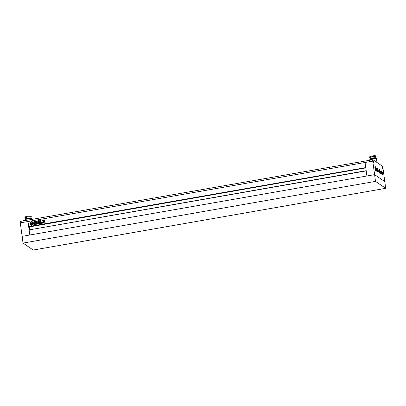 <?xml version="1.0" encoding="UTF-8"?>
<svg xmlns="http://www.w3.org/2000/svg" width="406" height="406" viewBox="0 0 406 406"><rect width="100%" height="100%" fill="white"/><g stroke="black" fill="none" stroke-linecap="round" stroke-linejoin="round"><path stroke-width="0.61" d="M385.7 188.333L375.504 181.386L23.035 243.087L33.231 250.04L385.7 188.333L384.786 181.589L374.591 174.636L22.122 236.343L20.3 222.848L27.994 221.503A1.731 0.345 -99.9 0 1 28.085 220.062A1.731 0.345 -99.9 0 1 28.156 220.082M375.504 181.386L372.769 161.146L365.075 162.491L365.765 167.587L28.679 226.594L27.994 221.503A1.731 0.345 -99.9 0 1 28.085 220.062L365.172 161.05A1.731 0.345 80.1 0 0 365.075 162.491A1.731 0.345 -99.9 0 1 365.172 161.05L372.86 159.705A1.731 0.345 80.1 0 0 372.769 161.146M23.035 243.087L22.122 236.343L374.591 174.636L384.786 181.589L382.965 168.094A1.731 0.345 80.1 0 0 382.345 166.14L372.931 159.725A1.731 0.345 80.1 0 0 372.86 159.705M29.927 223.787A1.817 1.751 -55.7 0 0 32.602 224.98A1.817 1.751 -55.7 0 0 32.708 221.975A1.817 1.751 -55.7 0 0 29.927 223.787M32.729 221.991A1.817 1.751 -55.7 0 0 29.968 223.813A1.817 1.751 -55.7 0 0 30.678 224.995M31.232 223.899A0.751 0.721 -55.7 0 1 31.064 223.726L31.303 223.285L30.866 223.361L30.968 223.863A1.04 1 -55.7 0 0 31.592 224.132A0.827 0.797 -55.7 0 0 31.16 224.741A1.37 1.314 -55.7 0 0 32.516 224.503A0.827 0.797 -55.7 0 0 31.937 224.071A1.04 1 -55.7 0 0 32.465 223.599L32.429 223.087L31.993 223.163L32.044 223.559L32.368 223.462A0.751 0.721 -55.7 0 1 31.79 223.99L31.638 222.874L32.485 222.757L31.638 222.874M32.795 222.691A1.37 1.314 -55.7 0 1 32.825 224.132L32.866 224.163A1.37 1.314 -55.7 0 0 32.835 222.721L32.795 222.691A0.573 0.553 -55.7 0 0 32.774 222.93L32.845 223.452A0.502 0.482 -55.7 0 1 32.581 223.97L32.622 224A0.482 0.467 -55.7 0 1 32.739 224.051M43.356 221.808L43.295 221.382L44.827 221.113L44.888 221.539L43.356 221.808L43.295 221.382L44.827 221.113L44.888 221.539M43.543 219.986L44.163 219.692M44.305 219.92L44.792 219.844L44.858 220.336L44.792 219.844L43.584 220.011M44.858 220.336L43.031 220.656L42.96 220.164L43.031 220.656M38.575 220.681L38.108 220.94L38.403 221.417L38.661 221.539L38.555 220.671M35.611 224.442L35.444 223.736L34.967 224.528L34.683 223.823M34.637 224.447L34.967 224.528M34.54 223.295L34.967 223.346L34.54 223.295L34.469 223.802M34.926 223.32L35.292 223.097L34.967 223.346M35.292 223.097L34.546 222.828L34.936 223.158M34.972 223.183L34.546 222.828L34.388 221.661L34.855 221.407L34.596 221.366M34.855 221.407L35.002 222.529L35.53 222.879L35.002 222.529M35.53 222.879L35.911 222.919L35.53 222.879M35.911 222.919L36.073 224.127L35.591 224.427M35.322 223.772L35.545 224.249M40.839 221.798L40.448 222.255L40.636 221.737C41.331 222.011 41.483 222.376 41.102 222.828L40.864 222.732L41.102 222.828M40.407 222.224L41.143 222.858M39.666 221.625L39.418 222.625C39.631 223.28 39.905 223.163 40.23 222.28L40.519 221.473L40.996 221.392L40.915 220.788L39.727 220.646L39.311 221.072L39.392 221.676L39.752 221.666L39.443 223.026M41.123 220.823L40.422 220.798M38.534 221.696L38.905 221.585L39.093 221.838L38.494 221.671M39.093 221.838L39.174 222.889L41.463 222.772L41.361 223.361L39.544 223.681M39.377 223.153L39.174 222.889M38.94 223.711L38.286 223.676L38.453 223.904M38.326 223.706L38.671 222.985L38.474 223.914M38.631 222.96L38.54 222.275L38.671 222.985M38.474 222.234L38.291 221.691M42.219 221.909L41.95 221.448L42.219 221.909M42.787 220.783L42.828 219.991L42.244 220.133L41.95 221.448L42.534 223.204M42.803 220.793L42.62 220.473M42.813 220.849L43.092 222.904L42.554 223.214M35.281 221.174L35.185 222.508L35.281 221.174L36.565 221.25L36.692 222.209L35.489 222.711L35.144 222.478L35.489 222.711M35.322 221.199L36.565 221.25M36.104 222.777L36.241 224.127L36.038 222.899L36.824 222.199L36.677 221.118L37.185 221.168L36.753 221.011M37.185 221.168L37.342 222.361L36.672 222.874M36.687 223.026L37.555 223.158L36.687 223.026M37.555 223.158L37.651 223.873L37.047 223.98L36.992 223.559L36.692 223.62L37.032 223.584L37.113 224.092M36.692 223.62L36.281 224.32M44.802 220.95L44.746 220.524L43.214 220.793L44.746 220.524L44.802 220.95L43.269 221.219L43.214 220.793L43.269 221.219M45.167 221.899L44.995 222.742L43.574 222.99L43.254 222.721L43.427 221.879L44.843 221.63L45.167 221.899L44.843 221.63L43.427 221.879M43.574 222.99L43.193 222.244M29.816 234.993L29.125 229.903L366.212 170.89L366.902 175.986L365.075 162.491L27.994 221.503L29.816 234.993M29.191 229.887L366.182 170.677M29.689 229.588L29.333 226.939M28.933 227.01L365.811 167.911M28.785 226.913L28.75 226.644L365.77 167.642M39.458 222.65L39.463 223.036M39.763 220.915L39.346 221.097L39.428 221.701M39.803 220.94L39.727 220.646M39.768 220.671L40.422 220.554M39.133 221.869L38.946 221.61M40.113 223.046L39.215 222.919M40.158 223.001L40.727 222.869M40.864 222.924L41.448 222.833M39.265 223.605L39.585 223.706M38.331 221.722L38.403 222.28M40.448 222.255L40.904 222.757M42.869 220.022L42.244 220.133M42.285 220.159L41.985 221.478M42.493 223.041L42.26 221.94M36.251 221.037L36.601 221.28M35.733 222.219L36.068 222.158M35.687 221.859L36.017 221.798M35.637 221.498L35.972 221.437M35.185 222.508L35.53 222.742M34.576 223.32L35.007 224.559M34.586 222.858L34.388 221.661M34.637 221.397L34.429 221.686M35.566 222.904L35.043 222.554L35.566 222.904M36.144 222.803L36.433 222.721M36.474 222.747L36.824 222.199M36.865 222.224L36.677 221.118M37.22 221.199L36.941 221.011M37.596 223.188L37.266 222.955M36.728 223.65L37.032 223.584L36.728 223.65M38.448 220.656L38.108 220.94M38.149 220.971L38.443 221.443M44.893 220.362L44.827 219.869M43 220.189L43.066 220.681M44.787 220.549L44.843 220.976M43.249 220.818L43.31 221.245M43.391 221.833L43.335 221.407M44.868 221.138L44.924 221.564M43.615 223.021L43.295 222.752M43.462 221.904L43.229 222.27M45.208 221.925L44.883 221.656M43.868 222.234L44.518 222.123M31.572 222.919L30.754 223.026L31.566 222.884L31.714 224A0.751 0.721 -55.7 0 1 31.023 223.701L30.993 223.615M31.394 223.706L31.303 223.285M31.11 223.98A1.04 1 -55.7 0 0 31.556 224.153M32.516 224.503L32.556 224.533A1.37 1.314 -55.7 0 1 31.196 224.767L31.16 224.741M32.556 224.533A0.827 0.797 -55.7 0 0 32.272 224.208M32.008 224.087A1.04 1 -55.7 0 0 32.505 223.625L32.429 223.087M31.82 223.98L31.678 222.899M32.485 222.757A0.929 0.893 -55.7 0 1 32.627 222.483L32.587 222.458A0.929 0.893 -55.7 0 0 32.444 222.732M32.587 222.458A1.37 1.314 -55.7 0 0 30.546 222.813A0.929 0.893 -55.7 0 1 30.754 223.026M30.785 224.198A0.502 0.482 -55.7 0 1 30.602 223.879L30.531 223.356A0.573 0.553 -55.7 0 0 30.455 223.138L30.414 223.107A1.37 1.314 -55.7 0 0 30.765 224.493L30.805 224.523A0.482 0.467 -55.7 0 1 30.993 224.285L30.952 224.259A0.482 0.467 -55.7 0 0 30.765 224.493M30.602 223.879L30.567 223.853A0.502 0.482 -55.7 0 0 30.952 224.259M30.567 223.853L30.496 223.33A0.573 0.553 -55.7 0 0 30.414 223.107M372.459 159.776A2.426 0.452 172.3 0 0 369.577 159.817A2.426 0.452 172.3 0 0 367.724 160.512L367.734 160.603M382.848 168.018L382.361 166.633L382.295 167.642L382.782 169.023L382.848 168.018M381.188 173.012A1.472 0.294 80.1 0 0 380.605 171.332A1.472 0.294 80.1 0 0 380.523 172.555A1.522 0.304 80.1 0 0 381.117 174.286A1.522 0.304 80.1 0 0 381.204 173.017A1.522 0.304 80.1 0 0 380.595 171.281A1.522 0.304 80.1 0 0 380.513 172.55A1.472 0.294 80.1 0 0 381.112 174.235A1.472 0.294 80.1 0 0 381.188 173.012M384.441 179.822L383.959 178.442L384.375 180.827L384.441 179.822M375.032 173.403L374.545 172.022L374.479 173.032L374.966 174.413L375.032 173.403L374.54 171.971L374.469 173.022L374.977 174.463L375.042 173.413M373.434 161.598L372.952 160.218L373.368 162.608L373.434 161.598M377.032 170.175A1.472 0.294 80.1 0 0 376.443 168.5A1.472 0.294 80.1 0 0 376.367 169.723A1.472 0.294 80.1 0 0 376.956 171.398A1.472 0.294 80.1 0 0 377.032 170.175M370.262 157.812A3.207 0.599 -7.7 0 1 369.739 157.558A3.207 0.599 -7.7 0 1 372.19 156.635A3.207 0.599 -7.7 0 1 376.093 156.701A3.207 0.599 -7.7 0 1 375.657 157.081M369.739 157.558L369.648 156.883A3.207 0.599 -7.7 0 1 372.099 155.96A3.207 0.599 -7.7 0 1 376.002 156.026L376.093 156.701M370.363 158.538L370.221 157.498A2.72 0.507 -7.7 0 1 372.302 156.711A2.72 0.507 -7.7 0 1 375.611 156.767L375.753 157.807M370.003 159.36L369.942 158.908A3.187 0.599 -7.7 0 1 372.378 157.99A3.187 0.599 -7.7 0 1 376.255 158.056L376.321 158.507M369.947 159.756L369.917 159.528A3.294 0.614 -7.7 0 1 372.434 158.579A3.294 0.614 -7.7 0 1 376.443 158.644L376.961 162.471M382.411 173.23A2.081 0.416 -99.9 0 1 382.208 174.93A2.081 0.416 -99.9 0 1 381.473 172.591A2.081 0.416 -99.9 0 1 381.508 170.921A2.081 0.416 -99.9 0 1 382.411 173.23M382.107 174.819A1.908 0.381 80.1 0 0 382.203 173.235A1.908 0.381 80.1 0 0 381.447 171.063M380.057 171.626A2.081 0.416 -99.9 0 1 379.854 173.326A2.081 0.416 -99.9 0 1 379.118 170.987A2.081 0.416 -99.9 0 1 379.153 169.317A2.081 0.416 -99.9 0 1 380.057 171.626M379.752 173.215A1.908 0.381 80.1 0 0 379.854 171.631A1.908 0.381 80.1 0 0 379.097 169.459M378.255 170.398A2.081 0.416 -99.9 0 1 378.052 172.098A2.081 0.416 -99.9 0 1 377.316 169.759A2.081 0.416 -99.9 0 1 377.352 168.089A2.081 0.416 -99.9 0 1 378.255 170.398M377.95 171.982A1.908 0.381 80.1 0 0 378.047 170.398A1.908 0.381 80.1 0 0 377.291 168.231M375.9 168.794A2.081 0.416 -99.9 0 1 375.697 170.495A2.081 0.416 -99.9 0 1 374.961 168.15A2.081 0.416 -99.9 0 1 374.997 166.485A2.081 0.416 -99.9 0 1 375.9 168.794M375.596 170.378A1.908 0.381 80.1 0 0 375.697 168.794A1.908 0.381 80.1 0 0 374.941 166.622M376.352 169.713A1.522 0.304 80.1 0 0 376.961 171.454A1.522 0.304 80.1 0 0 377.042 170.185A1.522 0.304 80.1 0 0 376.438 168.449A1.522 0.304 80.1 0 0 376.352 169.713M372.875 161.218L373.378 162.659L373.444 161.608L372.941 160.167L372.875 161.218M382.285 167.632L382.792 169.074L382.356 166.582L382.285 167.632M383.883 179.442L384.386 180.883L384.452 179.828L383.949 178.391L383.883 179.442M376.702 170.718L376.925 170.87L376.925 170.104L376.474 169.028L376.702 170.718M376.565 170.165L376.925 170.104M373.16 162.024L372.977 160.674L373.16 162.024M373.053 161.588L373.342 161.537M374.576 173.093L374.936 173.956L374.753 172.606L374.576 173.093M374.647 173.392L374.936 173.342M384.167 179.021L384.35 180.371L383.985 179.056M384.061 179.807L384.35 179.756M381.082 172.941L380.63 171.865L380.858 173.55L381.082 173.702L381.082 172.941L380.721 173.002M382.751 167.952L382.391 167.094L382.574 168.444L382.751 167.952L382.462 168.003M22.959 220.96L22.944 220.869A2.426 0.452 -7.7 0 1 24.802 220.174A2.426 0.452 -7.7 0 1 27.684 220.133M30.876 217.438A3.207 0.599 172.3 0 0 31.318 217.058A3.207 0.599 172.3 0 0 27.415 216.992A3.207 0.599 172.3 0 0 24.964 217.915A3.207 0.599 172.3 0 0 25.487 218.169M31.318 217.058L31.226 216.383A3.207 0.599 172.3 0 0 27.324 216.317A3.207 0.599 172.3 0 0 24.873 217.24L24.964 217.915M30.978 218.164L30.836 217.124A2.72 0.507 172.3 0 0 27.527 217.068A2.72 0.507 172.3 0 0 25.446 217.855L25.583 218.895M31.541 218.864L31.48 218.408A3.187 0.599 172.3 0 0 27.603 218.347A3.187 0.599 172.3 0 0 25.162 219.265L25.223 219.717M31.724 219.428L31.668 219.001A3.294 0.614 172.3 0 0 27.659 218.935A3.294 0.614 172.3 0 0 25.142 219.885L25.172 220.113M20.462 221.427A1.731 0.345 80.1 0 0 20.391 221.407A1.731 0.345 80.1 0 0 20.3 222.848M28.085 220.062L20.391 221.407"/></g></svg>
